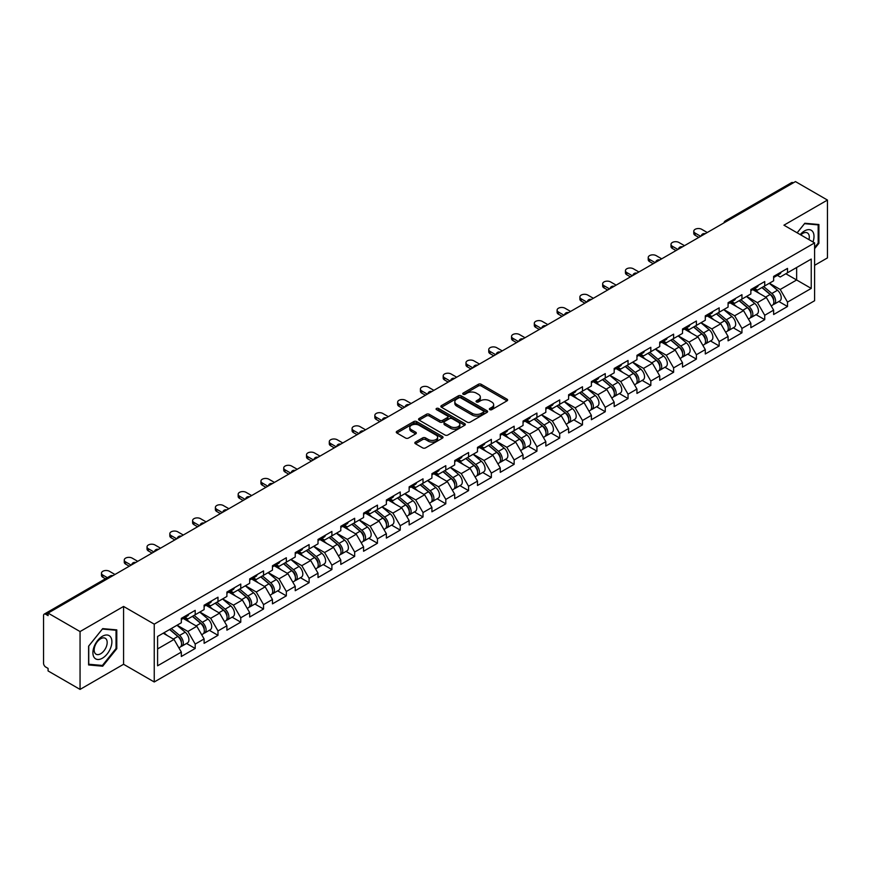 <?xml version="1.0" encoding="UTF-8"?>
<svg xmlns="http://www.w3.org/2000/svg" width="871" height="871" viewBox="0 0 871 871"><rect width="100%" height="100%" fill="white"/><g stroke="black" fill="none" stroke-linecap="round" stroke-linejoin="round"><path stroke-width="1.31" d="M489.796 409.642A1.415 0.817 0 0 0 491.799 409.642L507.031 400.845A2.025 1.165 0 0 0 507.619 400.018A2.025 1.165 0 0 0 507.031 399.19L481.228 384.296A2.025 1.165 0 0 0 478.364 384.296L463.132 393.093A1.415 0.817 0 0 0 462.719 393.67A1.415 0.817 0 0 0 463.132 394.247A1.415 0.817 0 0 0 465.136 394.247L467.106 393.115A6.489 3.745 0 0 1 476.285 393.115L478.429 394.356A6.489 3.745 0 0 1 480.335 397.002A6.489 3.745 0 0 1 478.429 399.647L476.459 400.791A1.415 0.817 0 0 0 476.045 401.368A1.415 0.817 0 0 0 476.459 401.945A1.415 0.817 0 0 0 478.473 401.945L480.444 400.802A6.489 3.745 0 0 1 489.611 400.802L491.767 402.043A6.489 3.745 0 0 1 493.661 404.699A6.489 3.745 0 0 1 491.767 407.345L489.796 408.477A1.415 0.817 0 0 0 489.371 409.065A1.415 0.817 0 0 0 489.796 409.642L489.796 408.477M415.434 442.065A2.025 1.165 0 0 0 414.836 442.893A2.025 1.165 0 0 0 415.434 443.72L422.675 447.89A2.025 1.165 0 0 0 425.538 447.89L442.457 438.135A2.025 1.165 0 0 0 443.045 437.307A2.025 1.165 0 0 0 442.457 436.48L416.654 421.575A2.025 1.165 0 0 0 413.79 421.575L396.871 431.341A2.025 1.165 0 0 0 396.283 432.168A2.025 1.165 0 0 0 396.871 432.996L405.614 438.048A2.025 1.165 0 0 0 408.477 438.048L415.717 433.867A2.025 1.165 0 0 0 416.316 433.039A2.025 1.165 0 0 0 415.717 432.212L411.384 429.708A5.422 3.136 0 0 1 409.795 427.498A5.422 3.136 0 0 1 413.148 424.602A5.422 3.136 0 0 1 419.049 425.277L436.044 435.086A5.422 3.136 0 0 1 437.623 437.307A5.422 3.136 0 0 1 434.281 440.193A5.422 3.136 0 0 1 428.369 439.517L425.538 437.884A2.025 1.165 0 0 0 422.675 437.884L415.434 442.065L415.434 443.72M123.573 606.445L80.056 631.562L48.079 613.097L795.473 181.593L827.45 200.058L783.933 225.186L814.603 242.889L154.243 624.148L123.573 606.445L123.573 664.279L154.243 681.982L154.243 624.148M467.248 422.163A2.025 1.165 0 0 0 470.122 422.163L487.031 412.397A2.025 1.165 0 0 0 487.629 411.569A2.025 1.165 0 0 0 487.031 410.742L461.227 395.837A2.025 1.165 0 0 0 458.364 395.837L441.455 405.603A2.025 1.165 0 0 0 440.857 406.43A2.025 1.165 0 0 0 441.455 407.258L467.248 422.163M437.068 409.947A1.415 0.817 0 0 1 438.516 410.143L464.711 425.277L447.825 435.021A2.025 1.165 0 0 1 444.961 435.021L419.158 420.127L426.398 415.979L426.398 414.291L419.158 418.472A2.025 1.165 0 0 0 418.57 419.299A2.025 1.165 0 0 0 419.158 420.127L419.158 418.472M426.398 415.979A2.025 1.165 0 0 1 429.261 415.979L429.261 414.291A2.025 1.165 0 0 0 426.398 414.291M429.261 414.291L439.735 420.334A2.025 1.165 0 0 0 442.599 420.334L447.4 417.568A2.025 1.165 0 0 0 447.988 416.741A2.025 1.165 0 0 0 447.4 415.913L436.502 409.62A1.415 0.817 0 0 1 436.088 409.043A1.415 0.817 0 0 1 436.97 408.281A1.415 0.817 0 0 1 438.516 408.466L464.744 423.611A2.025 1.165 0 0 1 465.332 424.438A2.025 1.165 0 0 1 464.744 425.266L464.744 423.611M154.243 681.982L814.603 300.735L814.603 242.889M186.536 643.462L195.202 648.47L195.202 644.083L187.907 631.442L177.096 625.204M195.202 648.47L181.331 656.484L181.331 652.096L157.597 665.792L157.597 636.451L181.331 622.754L181.331 618.366L195.202 610.364L195.202 614.741L204.108 609.602L204.108 605.214L217.99 597.212L217.99 601.589L226.896 596.45L226.896 592.062L240.766 584.06L240.766 588.437L249.672 583.298L249.672 578.91L263.543 570.908L263.543 575.285L272.46 570.146L272.46 565.758L286.33 557.756L286.33 562.133L295.236 556.994L295.236 552.606L309.107 544.593L309.107 548.98L318.013 543.842L318.013 539.454L331.895 531.441L331.895 535.828L340.801 530.689L340.801 526.302L354.671 518.289L354.671 522.676L363.577 517.537L363.577 513.15L377.448 505.136L377.448 509.524L386.365 504.385L386.365 499.998L400.235 491.984L400.235 496.372L409.141 491.233L409.141 486.845L423.012 478.832L423.012 483.22L431.918 478.081L431.918 473.693L445.8 465.68L445.8 470.068L454.706 464.929L454.706 460.541L468.576 452.528L468.576 456.916L477.482 451.777L477.482 447.389L491.353 439.376L491.353 443.764L500.27 438.625L500.27 434.237L514.14 426.224L514.14 430.612L523.046 425.462L523.046 421.085L536.917 413.072L536.917 417.459L545.823 412.31L545.823 407.933L559.705 399.92L559.705 404.307L568.611 399.158L568.611 394.781L582.481 386.768L582.481 391.155L591.387 386.005L591.387 381.629L605.258 373.615L605.258 378.003L614.175 372.853L614.175 368.477L628.045 360.463L628.045 364.851L636.951 359.701L636.951 355.324L650.822 347.311L650.822 351.699L659.728 346.549L659.728 342.172L673.61 334.159L673.61 338.547L682.516 333.397L682.516 329.02L696.386 321.007L696.386 325.395L705.292 320.245L705.292 315.857L719.163 307.855L719.163 312.243L728.08 307.093L728.08 302.705L741.95 294.703L741.95 299.08L750.856 293.941L750.856 289.553L764.727 281.551L764.727 285.928L773.633 280.789L773.633 276.401L787.515 268.399L787.515 272.775L811.239 259.079L811.239 288.421L787.515 302.117L780.209 289.477L769.398 283.238M778.848 301.508L787.515 306.505L787.515 302.117M787.515 306.505L773.633 314.518L773.633 310.13L764.727 315.269L757.432 302.629L746.621 296.39M756.061 314.66L764.727 319.657L764.727 315.269M764.727 319.657L750.856 327.67L750.856 323.283L741.95 328.421L734.645 315.781L723.845 309.543M733.284 327.812L741.95 332.809L741.95 328.421M741.95 332.809L728.08 340.822L728.08 336.435L719.163 341.574L711.868 328.933L701.057 322.695M710.507 340.964L719.163 345.961L719.163 341.574M719.163 345.961L705.292 353.974L705.292 349.587L696.386 354.726L689.081 342.085L678.28 335.847M687.72 354.116L696.386 359.113L696.386 354.726M696.386 359.113L682.516 367.127L682.516 362.739L673.61 367.878L666.304 355.237L655.493 348.999M664.943 367.268L673.61 372.265L673.61 367.878M673.61 372.265L659.728 380.279L659.728 375.891L650.822 381.041L643.527 368.389L632.716 362.151M642.156 380.42L650.822 385.418L650.822 381.041M650.822 385.418L636.951 393.431L636.951 389.043L628.045 394.193L620.74 381.542L609.94 375.303M619.379 393.572L628.045 398.57L628.045 394.193M628.045 398.57L614.175 406.583L614.175 402.195L605.258 407.345L597.963 394.694L587.152 388.455M596.602 406.724L605.258 411.722L605.258 407.345M605.258 411.722L591.387 419.735L591.387 415.347L582.481 420.497L575.176 407.846L564.375 401.607M573.815 419.876L582.481 424.874L582.481 420.497M582.481 424.874L568.611 432.887L568.611 428.499L559.705 433.649L552.399 420.998L541.588 414.759M551.038 433.029L559.705 438.026L559.705 433.649M559.705 438.026L545.823 446.039L545.823 441.651L536.917 446.801L529.622 434.15L518.811 427.911M528.251 446.181L536.917 451.178L536.917 446.801M536.917 451.178L523.046 459.191L523.046 454.804L514.14 459.953L506.835 447.302L496.035 441.064M505.474 459.333L514.14 464.33L514.14 459.953M514.14 464.33L500.27 472.343L500.27 467.956L491.353 473.105L484.058 460.454L473.247 454.216M482.697 472.485L491.353 477.482L491.353 473.105M491.353 477.482L477.482 485.495L477.482 481.108L468.576 486.258L461.271 473.606L450.47 467.368M459.91 485.637L468.576 490.634L468.576 486.258M468.576 490.634L454.706 498.648L454.706 494.26L445.8 499.41L438.494 486.758L427.683 480.52M437.133 498.789L445.8 503.797L445.8 499.41M445.8 503.797L431.918 511.8L431.918 507.412L423.012 512.562L415.717 499.91L404.906 493.672M414.346 511.941L423.012 516.949L423.012 512.562M423.012 516.949L409.141 524.952L409.141 520.575L400.235 525.714L392.93 513.063L382.129 506.824M391.569 525.093L400.235 530.101L400.235 525.714M400.235 530.101L386.365 538.104L386.365 533.727L377.448 538.866L370.153 526.215L359.342 519.976M368.792 538.245L377.448 543.254L377.448 538.866M377.448 543.254L363.577 551.256L363.577 546.879L354.671 552.018L347.366 539.367L336.565 533.128M346.005 551.397L354.671 556.406L354.671 552.018M354.671 556.406L340.801 564.408L340.801 560.031L331.895 565.17L324.589 552.519L313.778 546.28M323.228 564.55L331.895 569.558L331.895 565.17M331.895 569.558L318.013 577.56L318.013 573.183L309.107 578.322L301.812 565.671L291.001 559.432M300.441 577.702L309.107 582.71L309.107 578.322M309.107 582.71L295.236 590.712L295.236 586.335L286.33 591.474L279.025 578.834L268.224 572.585M277.664 590.854L286.33 595.862L286.33 591.474M286.33 595.862L272.46 603.864L272.46 599.488L263.543 604.626L256.248 591.986L245.437 585.737M254.887 604.006L263.543 609.014L263.543 604.626M263.543 609.014L249.672 617.016L249.672 612.64L240.766 617.779L233.461 605.138L222.66 598.9M232.1 617.158L240.766 622.166L240.766 617.779M240.766 622.166L226.896 630.179L226.896 625.792L217.99 630.931L210.684 618.29L199.873 612.052M209.323 630.31L217.99 635.318L217.99 630.931M217.99 635.318L204.108 643.331L204.108 638.944L195.202 644.083M185.077 617.332L187.907 618.965L195.202 614.741M187.907 631.442L196.813 626.293L183.182 618.432M204.108 638.944L196.813 626.293M207.864 604.18L210.684 605.813L217.99 601.589M210.684 618.29L219.59 613.14L205.959 605.269M226.896 625.792L219.59 613.14M230.641 591.028L233.461 592.65L240.766 588.437M233.461 605.138L242.378 599.988L228.746 592.117M249.672 612.64L242.378 599.988M253.417 577.876L256.248 579.498L263.543 575.285M256.248 591.986L265.154 586.836L251.523 578.965M272.46 599.488L265.154 586.836M276.205 564.724L279.025 566.346L286.33 562.133M279.025 578.834L287.931 573.684L274.3 565.812M295.236 586.335L287.931 573.684M298.982 551.572L301.812 553.194L309.107 548.98M301.812 565.671L310.718 560.532L297.087 552.66M318.013 573.183L310.718 560.532M321.769 538.42L324.589 540.042L331.895 535.828M324.589 552.519L333.495 547.38L319.864 539.508M340.801 560.031L333.495 547.38M344.546 525.267L347.366 526.89L354.671 522.676M347.366 539.367L356.283 534.228L342.651 526.356M363.577 546.879L356.283 534.228M367.322 512.115L370.153 513.738L377.448 509.524M370.153 526.215L379.059 521.076L365.428 513.204M386.365 533.727L379.059 521.076M390.11 498.963L392.93 500.585L400.235 496.372M392.93 513.063L401.836 507.924L388.205 500.052M409.141 520.575L401.836 507.924M412.887 485.8L415.717 487.433L423.012 483.22M415.717 499.91L424.623 494.772L410.992 486.9M431.918 507.412L424.623 494.772M435.674 472.648L438.494 474.281L445.8 470.068M438.494 486.758L447.4 481.619L433.769 473.748M454.706 494.26L447.4 481.619M458.451 459.496L461.271 461.129L468.576 456.916M461.271 473.606L470.188 468.467L456.556 460.596M477.482 481.108L470.188 468.467M481.228 446.344L484.058 447.977L491.353 443.764M484.058 460.454L492.964 455.315L479.333 447.444M500.27 467.956L492.964 455.315M504.015 433.192L506.835 434.825L514.14 430.612M506.835 447.302L515.741 442.163L502.11 434.291M523.046 454.804L515.741 442.163M526.792 420.04L529.622 421.673L536.917 417.459M529.622 434.15L538.528 429.011L524.897 421.139M545.823 441.651L538.528 429.011M549.579 406.888L552.399 408.521L559.705 404.307M552.399 420.998L561.305 415.859L547.674 407.987M568.611 428.499L561.305 415.859M572.356 393.736L575.176 395.369L582.481 391.155M575.176 407.846L584.093 402.707L570.461 394.835M591.387 415.347L584.093 402.707M595.133 380.583L597.963 382.217L605.258 378.003M597.963 394.694L606.869 389.555L593.238 381.683M614.175 402.195L606.869 389.555M617.92 367.431L620.74 369.064L628.045 364.851M620.74 381.542L629.646 376.403L616.015 368.531M636.951 389.043L629.646 376.403M640.697 354.279L643.527 355.912L650.822 351.699M643.527 368.389L652.433 363.251L638.802 355.379M659.728 375.891L652.433 363.251M663.484 341.127L666.304 342.76L673.61 338.547M666.304 355.237L675.21 350.098L661.579 342.227M682.516 362.739L675.21 350.098M686.261 327.975L689.081 329.608L696.386 325.395M689.081 342.085L697.998 336.935L684.366 329.075M705.292 349.587L697.998 336.935M709.038 314.823L711.868 316.456L719.163 312.243M711.868 328.933L720.774 323.783L707.143 315.923M728.08 336.435L720.774 323.783M731.825 301.671L734.645 303.304L741.95 299.08M734.645 315.781L743.551 310.631L729.92 302.77M750.856 323.283L743.551 310.631M754.602 288.519L757.432 290.152L764.727 285.928M757.432 302.629L766.338 297.479L752.707 289.618M773.633 310.13L766.338 297.479M793.274 182.866L727.122 221.06M726.196 221.593A3.103 1.786 120 0 1 726.98 220.973A3.103 1.786 60 0 0 725.434 220.82L791.587 182.627A3.103 1.786 60 0 1 793.133 182.779M777.389 275.367L780.209 277L787.515 272.775M780.209 289.477L796.638 279.994L796.638 267.506L811.239 259.079M785.827 273.744L811.239 288.421M814.603 265.317L827.45 257.903L827.45 200.058M80.056 631.562L80.056 689.407L48.079 670.942L48.079 668.405L45.738 667.055A3.103 1.786 -120 0 1 43.55 663.267L43.55 615.547A3.103 1.786 -120 0 1 44.192 614.131A3.103 1.786 -120 0 1 45.738 614.284L48.079 615.634L48.079 613.097M80.056 689.407L123.573 664.279M157.597 648.928L174.026 639.445L163.225 633.206M181.331 652.096L174.026 639.445M814.603 248.671L818.903 243.303L818.903 224.522L804.815 223.259L797.139 232.807M116.79 629.885L102.691 628.622L88.602 646.151L88.602 664.943L102.691 666.206L116.79 648.677L116.79 629.885M490.362 409.838L491.767 409.032A6.489 3.745 0 0 0 493.661 406.387L493.661 404.699M480.335 397.002L480.335 398.689A6.489 3.745 0 0 1 478.429 401.335L477.025 402.141M506.998 400.867L481.228 385.984A2.025 1.165 0 0 0 478.364 385.984L463.699 394.443M487.009 412.408L461.227 397.524A2.025 1.165 0 0 0 458.364 397.524L441.477 407.28M483.449 412.146A1.415 0.817 0 0 0 483.862 411.569A1.415 0.817 0 0 0 483.449 410.981L460.803 397.905A1.415 0.817 0 0 0 458.799 397.905L456.72 399.114A6.489 3.745 0 0 0 454.814 401.76A6.489 3.745 0 0 0 456.72 404.405L472.202 413.344A6.489 3.745 0 0 0 481.369 413.344L483.449 412.146L483.449 413.834A1.415 0.817 0 0 0 483.862 413.246L483.862 411.569M454.814 401.76L454.814 403.447A6.489 3.745 0 0 0 456.72 406.093L456.72 404.405M483.449 413.834L481.369 415.032A6.489 3.745 0 0 1 472.202 415.032L456.72 406.093M429.261 415.979L439.735 422.021A2.025 1.165 0 0 0 442.599 422.021L447.4 419.256A2.025 1.165 0 0 0 447.988 418.428L447.988 416.741M450.59 426.605A5.422 3.136 0 0 0 456.502 427.28A5.422 3.136 0 0 0 459.844 424.395A5.422 3.136 0 0 0 458.255 422.174L452.278 418.722A2.025 1.165 0 0 0 449.403 418.722L444.602 421.499A2.025 1.165 0 0 0 444.014 422.326A2.025 1.165 0 0 0 444.602 423.154L450.59 426.605L450.59 428.292A5.422 3.136 0 0 0 456.502 428.968A5.422 3.136 0 0 0 459.844 426.082L459.844 424.395M444.014 422.326L444.014 424.014A2.025 1.165 0 0 0 444.602 424.841L444.602 423.154M450.59 428.292L444.602 424.841M437.623 437.307L437.623 438.984A5.422 3.136 0 0 1 434.281 441.88A5.422 3.136 0 0 1 428.369 441.205L425.538 439.572A2.025 1.165 0 0 0 422.675 439.572L415.456 443.731M409.795 427.498L409.795 429.185A5.422 3.136 0 0 0 411.384 431.395L411.384 429.708M415.696 433.889L411.384 431.395M442.424 438.146L416.654 423.262A2.025 1.165 0 0 0 413.79 423.262L396.904 433.018M818.174 242.889L818.903 243.303M116.05 648.253L116.79 648.677M101.199 665.346L102.691 666.206M771.902 295.802L770.879 295.215M773.208 304.491A6.816 3.93 -120 0 0 774.199 304.186A6.816 3.93 -120 0 0 775.419 299.428A6.816 3.93 -120 0 0 771.869 293.483L763.649 286.548M774.199 304.186L779.817 300.941A6.816 3.93 -120 0 0 781.047 296.184A6.816 3.93 -120 0 0 777.498 290.239L769.278 283.304M762.071 287.463L771.445 295.378A4.126 2.384 60 0 1 773.677 300.462M771.205 305.917L772.446 305.198A6.816 3.93 -120 0 0 773.666 300.441A6.816 3.93 -120 0 0 770.116 294.496L761.896 287.561M759.534 293.56L753.981 288.878M707.263 232.524L701.721 229.313A4.649 2.678 0 0 0 696.648 228.735A4.649 2.678 0 0 0 693.784 231.218A4.649 2.678 0 0 0 695.145 233.112L695.145 235.301A4.649 2.678 180 0 1 693.784 233.406L693.784 231.218M698.792 237.413L695.145 235.301M775.462 275.345A6.816 3.93 60 0 1 774.199 277.207A6.816 3.93 60 0 1 773.633 277.435M781.091 272.1A6.816 3.93 60 0 1 779.817 273.962L774.199 277.207M700.698 236.313L695.145 233.112M812.981 241.964A13.424 7.752 120 0 0 804.521 230.924A13.424 7.752 120 0 0 800.22 234.593M808.974 239.645A9.189 5.302 120 0 0 807.384 232.927A9.189 5.302 120 0 0 802.79 233.374A9.189 5.302 120 0 0 800.776 234.909M797.161 232.829L804.521 223.673L818.174 224.892L818.174 243.096L814.603 247.549M817.27 224.37L818.174 224.892M94.177 657.474A13.424 7.752 120 0 0 107.144 654.001A13.424 7.752 120 0 0 110.617 637.017A13.424 7.752 120 0 0 97.65 640.49A13.424 7.752 120 0 0 94.177 657.474M95.048 653.25A9.189 5.302 120 0 0 96.082 654.208A9.189 5.302 120 0 0 104.629 649.918A9.189 5.302 120 0 0 106.306 639.249A9.189 5.302 120 0 0 105.271 638.291A9.189 5.302 120 0 0 96.714 642.58A9.189 5.302 120 0 0 95.048 653.25M102.397 629.036L116.05 630.256L116.05 648.47L102.397 665.455L88.744 664.235L88.744 646.032L102.397 629.036M115.146 629.744L116.05 630.256M749.114 308.955L748.091 308.367M750.421 317.643A6.816 3.93 -120 0 0 751.412 317.338A6.816 3.93 -120 0 0 752.642 312.58A6.816 3.93 -120 0 0 749.093 306.636L740.873 299.711M751.412 317.338L757.041 314.093A6.816 3.93 -120 0 0 758.26 309.336A6.816 3.93 -120 0 0 754.711 303.391L746.491 296.456M739.294 300.615L748.668 308.53A4.126 2.384 60 0 1 750.9 313.614M748.418 319.069L749.659 318.351A6.816 3.93 -120 0 0 750.889 313.593A6.816 3.93 -120 0 0 747.34 307.648L739.12 300.713M736.746 306.712L731.205 302.03M726.338 322.107L725.314 321.519M727.644 330.795A6.816 3.93 -120 0 0 728.635 330.49A6.816 3.93 -120 0 0 729.854 325.732A6.816 3.93 -120 0 0 726.316 319.788L718.096 312.863M728.635 330.49L734.253 327.246A6.816 3.93 -120 0 0 735.483 322.488A6.816 3.93 -120 0 0 731.934 316.543L723.714 309.608M716.506 313.767L725.881 321.682A4.126 2.384 60 0 1 728.112 326.767M725.641 332.221L726.882 331.503A6.816 3.93 -120 0 0 728.112 326.745A6.816 3.93 -120 0 0 724.563 320.8L716.343 313.865M713.97 319.864L708.428 315.182M703.561 335.259L702.538 334.671M704.868 343.947A6.816 3.93 -120 0 0 705.858 343.642A6.816 3.93 -120 0 0 707.078 338.884A6.816 3.93 -120 0 0 703.528 332.94L695.308 326.015M705.858 343.642L711.476 340.398A6.816 3.93 -120 0 0 712.696 335.64A6.816 3.93 -120 0 0 709.157 329.695L700.937 322.76M693.73 326.93L703.104 334.834A4.126 2.384 60 0 1 705.336 339.919M702.864 345.373L704.106 344.655A6.816 3.93 -120 0 0 705.325 339.897A6.816 3.93 -120 0 0 701.776 333.952L693.556 327.028M691.193 333.016L685.64 328.334M680.774 348.411L679.75 347.823M682.08 357.099A6.816 3.93 -120 0 0 683.071 356.794A6.816 3.93 -120 0 0 684.301 352.036A6.816 3.93 -120 0 0 680.752 346.103L672.532 339.167M683.071 356.794L688.7 353.55A6.816 3.93 -120 0 0 689.919 348.792A6.816 3.93 -120 0 0 686.37 342.847L678.15 335.912M670.942 340.082L680.327 347.986A4.126 2.384 60 0 1 682.548 353.071M680.077 358.525L681.318 357.807A6.816 3.93 -120 0 0 682.548 353.049A6.816 3.93 -120 0 0 678.999 347.104L670.779 340.18M668.405 346.168L662.864 341.486M657.997 361.563L656.974 360.975M659.303 370.251A6.816 3.93 -120 0 0 660.294 369.946A6.816 3.93 -120 0 0 661.514 365.189A6.816 3.93 -120 0 0 657.964 359.255L649.744 352.32M660.294 369.946L665.912 366.702A6.816 3.93 -120 0 0 667.142 361.944A6.816 3.93 -120 0 0 663.593 355.999L655.373 349.075M648.166 353.234L657.54 361.138A4.126 2.384 60 0 1 659.772 366.234M657.3 371.677L658.541 370.959A6.816 3.93 -120 0 0 659.761 366.201A6.816 3.93 -120 0 0 656.211 360.256L647.991 353.332M645.629 359.32L640.076 354.639M684.486 245.676L678.934 242.476A4.649 2.678 0 0 0 673.871 241.888A4.649 2.678 0 0 0 671.008 244.37A4.649 2.678 0 0 0 672.368 246.264L672.368 248.453A4.649 2.678 180 0 1 671.008 246.558L671.008 244.37M676.016 250.565L672.368 248.453M752.686 288.497A6.816 3.93 60 0 1 751.412 290.359A6.816 3.93 60 0 1 750.856 290.587M758.303 285.253A6.816 3.93 60 0 1 757.041 287.114L751.412 290.359M677.91 249.465L672.368 246.264M661.699 258.829L656.157 255.628A4.649 2.678 0 0 0 651.094 255.04A4.649 2.678 0 0 0 648.22 257.522A4.649 2.678 0 0 0 649.581 259.416L649.581 261.605A4.649 2.678 180 0 1 648.22 259.71L648.22 257.522M653.228 263.717L649.581 261.605M729.909 301.649A6.816 3.93 60 0 1 728.635 303.511A6.816 3.93 60 0 1 728.08 303.739M735.527 298.405A6.816 3.93 60 0 1 734.253 300.266L728.635 303.511M655.134 262.617L649.581 259.416M638.922 271.981L633.369 268.78A4.649 2.678 0 0 0 628.307 268.192A4.649 2.678 0 0 0 625.443 270.674A4.649 2.678 0 0 0 626.804 272.569L626.804 274.757A4.649 2.678 180 0 1 625.443 272.863L625.443 270.674M630.452 276.869L626.804 274.757M707.121 314.812A6.816 3.93 60 0 1 705.858 316.663A6.816 3.93 60 0 1 705.292 316.892M712.75 311.557A6.816 3.93 60 0 1 711.476 313.418L705.858 316.663M632.346 275.769L626.804 272.569M616.145 285.133L610.593 281.932A4.649 2.678 0 0 0 605.53 281.344A4.649 2.678 0 0 0 602.656 283.826A4.649 2.678 0 0 0 604.017 285.721L604.017 287.909A4.649 2.678 180 0 1 602.656 286.015L602.656 283.826M607.675 290.021L604.017 287.909M684.345 327.964A6.816 3.93 60 0 1 683.071 329.815A6.816 3.93 60 0 1 682.516 330.044M689.963 324.709A6.816 3.93 60 0 1 688.7 326.571L683.071 329.815M609.569 288.922L604.017 285.721M593.358 298.285L587.816 295.084A4.649 2.678 0 0 0 582.743 294.496A4.649 2.678 0 0 0 579.879 296.978A4.649 2.678 0 0 0 581.24 298.873L581.24 301.061A4.649 2.678 180 0 1 579.879 299.167L579.879 296.978M584.887 303.173L581.24 301.061M661.557 341.116A6.816 3.93 60 0 1 660.294 342.967A6.816 3.93 60 0 1 659.728 343.196M667.186 337.861A6.816 3.93 60 0 1 665.912 339.723L660.294 342.967M586.793 302.074L581.24 298.873M635.209 374.726L634.186 374.127M636.516 383.414A6.816 3.93 -120 0 0 637.507 383.098A6.816 3.93 -120 0 0 638.737 378.341A6.816 3.93 -120 0 0 635.188 372.407L626.968 365.472M637.507 383.098L643.136 379.854A6.816 3.93 -120 0 0 644.355 375.096A6.816 3.93 -120 0 0 640.806 369.152L632.586 362.227M625.389 366.386L634.763 374.29A4.126 2.384 60 0 1 636.995 379.386M634.513 384.83L635.754 384.111A6.816 3.93 -120 0 0 636.984 379.353A6.816 3.93 -120 0 0 633.435 373.419L625.215 366.484M622.841 372.472L617.299 367.791M570.581 311.437L565.029 308.236A4.649 2.678 0 0 0 559.966 307.648A4.649 2.678 0 0 0 557.102 310.13A4.649 2.678 0 0 0 558.463 312.025L558.463 314.224A4.649 2.678 180 0 1 557.102 312.319L557.102 310.13M562.111 316.325L558.463 314.224M638.781 354.268A6.816 3.93 60 0 1 637.507 356.119A6.816 3.93 60 0 1 636.951 356.348M644.398 351.024A6.816 3.93 60 0 1 643.136 352.875L637.507 356.119M564.005 315.226L558.463 312.025M612.433 387.878L611.409 387.279M613.739 396.566A6.816 3.93 -120 0 0 614.73 396.251A6.816 3.93 -120 0 0 615.949 391.493A6.816 3.93 -120 0 0 612.411 385.559L604.191 378.624M614.73 396.251L620.348 393.006A6.816 3.93 -120 0 0 621.578 388.248A6.816 3.93 -120 0 0 618.029 382.304L609.809 375.379M602.601 379.538L611.975 387.443A4.126 2.384 60 0 1 614.207 392.538M611.736 397.982L612.977 397.263A6.816 3.93 -120 0 0 614.207 392.505A6.816 3.93 -120 0 0 610.658 386.572L602.438 379.636M600.065 385.624L594.523 380.943M547.794 324.589L542.252 321.388A4.649 2.678 0 0 0 537.189 320.8A4.649 2.678 0 0 0 534.315 323.283A4.649 2.678 0 0 0 535.676 325.177L535.676 327.376A4.649 2.678 180 0 1 534.315 325.471L534.315 323.283M539.323 329.478L535.676 327.376M616.004 367.42A6.816 3.93 60 0 1 614.73 369.271A6.816 3.93 60 0 1 614.175 369.5M621.622 364.176A6.816 3.93 60 0 1 620.348 366.027L614.73 369.271M541.229 328.378L535.676 325.177M589.656 401.03L588.633 400.431M590.963 409.718A6.816 3.93 -120 0 0 591.953 409.403A6.816 3.93 -120 0 0 593.173 404.645A6.816 3.93 -120 0 0 589.623 398.711L581.403 391.776M591.953 409.403L597.571 406.158A6.816 3.93 -120 0 0 598.791 401.4A6.816 3.93 -120 0 0 595.252 395.467L587.032 388.531M579.825 392.69L589.199 400.595A4.126 2.384 60 0 1 591.431 405.69M588.959 411.134L590.2 410.415A6.816 3.93 -120 0 0 591.42 405.657A6.816 3.93 -120 0 0 587.871 399.724L579.651 392.788M577.288 398.776L571.735 394.095M525.017 337.741L519.464 334.54A4.649 2.678 0 0 0 514.402 333.952A4.649 2.678 0 0 0 511.538 336.435A4.649 2.678 0 0 0 512.899 338.329L512.899 340.528A4.649 2.678 180 0 1 511.538 338.623L511.538 336.435M516.547 342.63L512.899 340.528M593.216 380.573A6.816 3.93 60 0 1 591.953 382.423A6.816 3.93 60 0 1 591.387 382.663M598.845 377.328A6.816 3.93 60 0 1 597.571 379.179L591.953 382.423M518.441 341.53L512.899 338.329M566.869 414.182L565.845 413.583M568.175 422.87A6.816 3.93 -120 0 0 569.166 422.555A6.816 3.93 -120 0 0 570.396 417.797A6.816 3.93 -120 0 0 566.847 411.863L558.627 404.928M569.166 422.555L574.795 419.31A6.816 3.93 -120 0 0 576.014 414.552A6.816 3.93 -120 0 0 572.465 408.619L564.245 401.683M557.037 405.842L566.422 413.747A4.126 2.384 60 0 1 568.643 418.842M566.172 424.286L567.413 423.567A6.816 3.93 -120 0 0 568.643 418.809A6.816 3.93 -120 0 0 565.094 412.876L556.874 405.94M554.5 411.929L548.959 407.247M502.24 350.893L496.688 347.692A4.649 2.678 0 0 0 491.625 347.104A4.649 2.678 0 0 0 488.751 349.587A4.649 2.678 0 0 0 490.112 351.481L490.112 353.68A4.649 2.678 180 0 1 488.751 351.775L488.751 349.587M493.77 355.782L490.112 353.68M570.44 393.725A6.816 3.93 60 0 1 569.166 395.576A6.816 3.93 60 0 1 568.611 395.815M576.058 390.48A6.816 3.93 60 0 1 574.795 392.331L569.166 395.576M495.664 354.693L490.112 351.481M544.092 427.334L543.069 426.736M545.398 436.023A6.816 3.93 -120 0 0 546.389 435.707A6.816 3.93 -120 0 0 547.609 430.949A6.816 3.93 -120 0 0 544.059 425.015L535.839 418.08M546.389 435.707L552.007 432.462A6.816 3.93 -120 0 0 553.237 427.705A6.816 3.93 -120 0 0 549.688 421.771L541.468 414.836M534.261 418.995L543.635 426.899A4.126 2.384 60 0 1 545.867 431.994M543.395 437.438L544.636 436.719A6.816 3.93 -120 0 0 545.856 431.962A6.816 3.93 -120 0 0 542.306 426.028L534.086 419.093M531.724 425.081L526.171 420.399M479.453 364.045L473.911 360.844A4.649 2.678 0 0 0 468.838 360.256A4.649 2.678 0 0 0 465.974 362.739A4.649 2.678 0 0 0 467.335 364.633L467.335 366.833A4.649 2.678 180 0 1 465.974 364.927L465.974 362.739M470.982 368.934L467.335 366.833M547.652 406.877A6.816 3.93 60 0 1 546.389 408.728A6.816 3.93 60 0 1 545.823 408.967M553.281 403.632A6.816 3.93 60 0 1 552.007 405.483L546.389 408.728M472.888 367.845L467.335 364.633M521.304 440.486L520.281 439.888M522.611 449.175A6.816 3.93 -120 0 0 523.602 448.859A6.816 3.93 -120 0 0 524.832 444.101A6.816 3.93 -120 0 0 521.283 438.167L513.063 431.232M523.602 448.859L529.23 445.614A6.816 3.93 -120 0 0 530.45 440.857A6.816 3.93 -120 0 0 526.901 434.923L518.681 427.988M511.484 432.147L520.858 440.051A4.126 2.384 60 0 1 523.09 445.146M520.608 450.59L521.849 449.872A6.816 3.93 -120 0 0 523.079 445.114A6.816 3.93 -120 0 0 519.53 439.18L511.31 432.245M508.936 438.233L503.394 433.551M456.676 377.197L451.124 373.997A4.649 2.678 0 0 0 446.061 373.409A4.649 2.678 0 0 0 443.197 375.891A4.649 2.678 0 0 0 444.558 377.785L444.558 379.985A4.649 2.678 180 0 1 443.197 378.079L443.197 375.891M448.206 382.086L444.558 379.985M524.875 420.029A6.816 3.93 60 0 1 523.602 421.88A6.816 3.93 60 0 1 523.046 422.119M530.493 416.784A6.816 3.93 60 0 1 529.23 418.635L523.602 421.88M450.1 380.997L444.558 377.785M498.528 453.639L497.504 453.051M499.834 462.327A6.816 3.93 -120 0 0 500.825 462.011A6.816 3.93 -120 0 0 502.044 457.253A6.816 3.93 -120 0 0 498.506 451.32L490.286 444.384M500.825 462.011L506.443 458.767A6.816 3.93 -120 0 0 507.673 454.009A6.816 3.93 -120 0 0 504.124 448.075L495.904 441.14M488.696 445.299L498.07 453.203A4.126 2.384 60 0 1 500.302 458.298M497.831 463.742L499.072 463.024A6.816 3.93 -120 0 0 500.302 458.266A6.816 3.93 -120 0 0 496.753 452.332L488.533 445.397M486.16 451.385L480.618 446.703M433.889 390.35L428.347 387.149A4.649 2.678 0 0 0 423.284 386.561A4.649 2.678 0 0 0 420.41 389.043A4.649 2.678 0 0 0 421.771 390.937L421.771 393.137A4.649 2.678 180 0 1 420.41 391.231L420.41 389.043M425.418 395.238L421.771 393.137M502.099 433.181A6.816 3.93 60 0 1 500.825 435.032A6.816 3.93 60 0 1 500.27 435.271M507.717 429.936A6.816 3.93 60 0 1 506.443 431.787L500.825 435.032M427.323 394.149L421.771 390.937M475.751 466.791L474.728 466.203M477.058 475.479A6.816 3.93 -120 0 0 478.048 475.174A6.816 3.93 -120 0 0 479.268 470.405A6.816 3.93 -120 0 0 475.718 464.472L467.498 457.536M478.048 475.174L483.666 471.919A6.816 3.93 -120 0 0 484.886 467.161A6.816 3.93 -120 0 0 481.347 461.227L473.127 454.292M465.92 458.451L475.294 466.355A4.126 2.384 60 0 1 477.526 471.451M475.054 476.894L476.295 476.176A6.816 3.93 -120 0 0 477.515 471.418A6.816 3.93 -120 0 0 473.966 465.484L465.745 458.549M463.383 464.537L457.83 459.855M411.112 403.502L405.559 400.301A4.649 2.678 0 0 0 400.497 399.724A4.649 2.678 0 0 0 397.633 402.195A4.649 2.678 0 0 0 398.994 404.09L398.994 406.289A4.649 2.678 180 0 1 397.633 404.394L397.633 402.195M402.642 408.39L398.994 406.289M479.311 446.333A6.816 3.93 60 0 1 478.048 448.184A6.816 3.93 60 0 1 477.482 448.423M484.94 443.089A6.816 3.93 60 0 1 483.666 444.939L478.048 448.184M404.536 407.301L398.994 404.09M452.964 479.943L451.94 479.355M454.27 488.631A6.816 3.93 -120 0 0 455.261 488.326A6.816 3.93 -120 0 0 456.491 483.557A6.816 3.93 -120 0 0 452.942 477.624L444.722 470.688M455.261 488.326L460.89 485.071A6.816 3.93 -120 0 0 462.109 480.313A6.816 3.93 -120 0 0 458.56 474.379L450.34 467.444M443.132 471.603L452.517 479.507A4.126 2.384 60 0 1 454.738 484.603M452.267 490.046L453.508 489.328A6.816 3.93 -120 0 0 454.738 484.57A6.816 3.93 -120 0 0 451.189 478.636L442.969 471.701M440.595 477.689L435.054 473.007M388.335 416.654L382.783 413.453A4.649 2.678 0 0 0 377.72 412.876A4.649 2.678 0 0 0 374.846 415.347A4.649 2.678 0 0 0 376.207 417.242L376.207 419.441A4.649 2.678 180 0 1 374.846 417.547L374.846 415.347M379.865 421.542L376.207 419.441M456.535 459.485A6.816 3.93 60 0 1 455.261 461.336A6.816 3.93 60 0 1 454.706 461.576M462.153 456.241A6.816 3.93 60 0 1 460.89 458.092L455.261 461.336M381.759 420.453L376.207 417.242M430.187 493.095L429.163 492.507M431.493 501.783A6.816 3.93 -120 0 0 432.484 501.478A6.816 3.93 -120 0 0 433.704 496.71A6.816 3.93 -120 0 0 430.154 490.776L421.934 483.841M432.484 501.478L438.102 498.223A6.816 3.93 -120 0 0 439.332 493.465A6.816 3.93 -120 0 0 435.783 487.531L427.563 480.596M420.355 484.755L429.73 492.659A4.126 2.384 60 0 1 431.962 497.755M429.49 503.198L430.731 502.491A6.816 3.93 -120 0 0 431.951 497.722A6.816 3.93 -120 0 0 428.401 491.788L420.181 484.853M417.819 490.841L412.266 486.16M365.548 429.806L360.006 426.605A4.649 2.678 0 0 0 354.933 426.028A4.649 2.678 0 0 0 352.069 428.499A4.649 2.678 0 0 0 353.43 430.394L353.43 432.593A4.649 2.678 180 0 1 352.069 430.699L352.069 428.499M357.077 434.694L353.43 432.593M433.747 472.637A6.816 3.93 60 0 1 432.484 474.499A6.816 3.93 60 0 1 431.918 474.728M439.376 469.393A6.816 3.93 60 0 1 438.102 471.244L432.484 474.499M358.983 433.606L353.43 430.394M407.399 506.247L406.387 505.659M408.706 514.935A6.816 3.93 -120 0 0 409.697 514.63A6.816 3.93 -120 0 0 410.927 509.862A6.816 3.93 -120 0 0 407.378 503.928L399.158 496.993M409.697 514.63L415.325 511.375A6.816 3.93 -120 0 0 416.545 506.617A6.816 3.93 -120 0 0 412.996 500.683L404.775 493.748M397.579 497.907L406.953 505.822A4.126 2.384 60 0 1 409.185 510.907M406.703 516.351L407.944 515.643A6.816 3.93 -120 0 0 409.174 510.874A6.816 3.93 -120 0 0 405.625 504.94L397.405 498.005M395.031 503.993L389.489 499.312M342.771 442.958L337.219 439.757A4.649 2.678 0 0 0 332.156 439.18A4.649 2.678 0 0 0 329.292 441.651A4.649 2.678 0 0 0 330.653 443.557L330.653 445.745A4.649 2.678 180 0 1 329.292 443.851L329.292 441.651M334.301 447.846L330.653 445.745M410.97 485.789A6.816 3.93 60 0 1 409.697 487.651A6.816 3.93 60 0 1 409.141 487.88M416.588 482.545A6.816 3.93 60 0 1 415.325 484.396L409.697 487.651M336.195 446.758L330.653 443.557M384.623 519.399L383.599 518.811M385.929 528.087A6.816 3.93 -120 0 0 386.92 527.782A6.816 3.93 -120 0 0 388.15 523.014A6.816 3.93 -120 0 0 384.601 517.08L376.381 510.145M386.92 527.782L392.538 524.538A6.816 3.93 -120 0 0 393.768 519.769A6.816 3.93 -120 0 0 390.219 513.836L381.999 506.9M374.791 511.059L384.165 518.974A4.126 2.384 60 0 1 386.397 524.059M383.926 529.503L385.167 528.795A6.816 3.93 -120 0 0 386.397 524.026A6.816 3.93 -120 0 0 382.848 518.093L374.628 511.157M372.255 517.145L366.713 512.464M319.984 456.11L314.442 452.909A4.649 2.678 0 0 0 309.379 452.332A4.649 2.678 0 0 0 306.505 454.804A4.649 2.678 0 0 0 307.866 456.709L307.866 458.897A4.649 2.678 180 0 1 306.505 457.003L306.505 454.804M311.513 460.999L307.866 458.897M388.194 498.941A6.816 3.93 60 0 1 386.92 500.803A6.816 3.93 60 0 1 386.365 501.032M393.812 495.697A6.816 3.93 60 0 1 392.538 497.548L386.92 500.803M313.418 459.91L307.866 456.709M361.846 532.551L360.823 531.963M363.153 541.239A6.816 3.93 -120 0 0 364.143 540.935A6.816 3.93 -120 0 0 365.363 536.166A6.816 3.93 -120 0 0 361.813 530.232L353.593 523.297M364.143 540.935L369.761 537.69A6.816 3.93 -120 0 0 370.981 532.921A6.816 3.93 -120 0 0 367.442 526.988L359.222 520.052M352.015 524.211L361.389 532.127A4.126 2.384 60 0 1 363.621 537.211M361.149 542.655L362.39 541.947A6.816 3.93 -120 0 0 363.61 537.178A6.816 3.93 -120 0 0 360.061 531.245L351.84 524.309M349.478 530.297L343.925 525.616M297.207 469.262L291.654 466.061A4.649 2.678 0 0 0 286.592 465.484A4.649 2.678 0 0 0 283.728 467.956A4.649 2.678 0 0 0 285.089 469.861L285.089 472.049A4.649 2.678 180 0 1 283.728 470.155L283.728 467.956M288.737 474.162L285.089 472.049M365.406 512.094A6.816 3.93 60 0 1 364.143 513.955A6.816 3.93 60 0 1 363.577 514.184M371.035 508.849A6.816 3.93 60 0 1 369.761 510.711L364.143 513.955M290.631 473.062L285.089 469.861M339.059 545.703L338.035 545.115M340.365 554.392A6.816 3.93 -120 0 0 341.356 554.087A6.816 3.93 -120 0 0 342.586 549.318A6.816 3.93 -120 0 0 339.037 543.384L330.817 536.449M341.356 554.087L346.985 550.842A6.816 3.93 -120 0 0 348.204 546.073A6.816 3.93 -120 0 0 344.655 540.14L336.435 533.204M329.227 537.363L338.612 545.279A4.126 2.384 60 0 1 340.833 550.363M338.362 555.807L339.603 555.099A6.816 3.93 -120 0 0 340.833 550.33A6.816 3.93 -120 0 0 337.284 544.397L329.064 537.461M326.69 543.45L321.149 538.768M274.43 482.414L268.878 479.213A4.649 2.678 0 0 0 263.815 478.636A4.649 2.678 0 0 0 260.941 481.108A4.649 2.678 0 0 0 262.302 483.013L262.302 485.201A4.649 2.678 180 0 1 260.941 483.307L260.941 481.108M265.96 487.314L262.302 485.201M342.63 525.246A6.816 3.93 60 0 1 341.356 527.107A6.816 3.93 60 0 1 340.801 527.336M348.248 522.001A6.816 3.93 60 0 1 346.985 523.863L341.356 527.107M267.854 486.214L262.302 483.013M316.282 558.855L315.258 558.267M317.588 567.544A6.816 3.93 -120 0 0 318.579 567.239A6.816 3.93 -120 0 0 319.799 562.47A6.816 3.93 -120 0 0 316.249 556.536L308.029 549.601M318.579 567.239L324.197 563.994A6.816 3.93 -120 0 0 325.427 559.226A6.816 3.93 -120 0 0 321.878 553.292L313.658 546.357M306.45 550.516L315.825 558.431A4.126 2.384 60 0 1 318.057 563.515M315.585 568.97L316.826 568.251A6.816 3.93 -120 0 0 318.046 563.483A6.816 3.93 -120 0 0 314.496 557.549L306.276 550.614M303.914 556.602L298.361 551.931M251.643 495.566L246.101 492.365A4.649 2.678 0 0 0 241.027 491.788A4.649 2.678 0 0 0 238.164 494.26A4.649 2.678 0 0 0 239.525 496.165L239.525 498.354A4.649 2.678 180 0 1 238.164 496.459L238.164 494.26M243.172 500.466L239.525 498.354M319.842 538.398A6.816 3.93 60 0 1 318.579 540.26A6.816 3.93 60 0 1 318.013 540.488M325.471 535.153A6.816 3.93 60 0 1 324.197 537.015L318.579 540.26M245.078 499.366L239.525 496.165M293.494 572.007L292.482 571.42M294.801 580.696A6.816 3.93 -120 0 0 295.792 580.391A6.816 3.93 -120 0 0 297.022 575.622A6.816 3.93 -120 0 0 293.473 569.688L285.253 562.753M295.792 580.391L301.42 577.146A6.816 3.93 -120 0 0 302.64 572.378A6.816 3.93 -120 0 0 299.091 566.444L290.87 559.509M283.674 563.668L293.048 571.583A4.126 2.384 60 0 1 295.28 576.667M292.798 582.122L294.039 581.403A6.816 3.93 -120 0 0 295.269 576.635A6.816 3.93 -120 0 0 291.72 570.701L283.5 563.766M281.126 569.754L275.584 565.083M228.866 508.718L223.314 505.518A4.649 2.678 0 0 0 218.251 504.94A4.649 2.678 0 0 0 215.387 507.412A4.649 2.678 0 0 0 216.748 509.317L216.748 511.506A4.649 2.678 180 0 1 215.387 509.611L215.387 507.412M220.396 513.618L216.748 511.506M297.065 551.55A6.816 3.93 60 0 1 295.792 553.412A6.816 3.93 60 0 1 295.236 553.64M302.683 548.305A6.816 3.93 60 0 1 301.42 550.167L295.792 553.412M222.29 512.518L216.748 509.317M270.718 585.16L269.694 584.572M272.024 593.848A6.816 3.93 -120 0 0 273.015 593.543A6.816 3.93 -120 0 0 274.245 588.774A6.816 3.93 -120 0 0 270.696 582.841L262.476 575.905M273.015 593.543L278.633 590.298A6.816 3.93 -120 0 0 279.863 585.53A6.816 3.93 -120 0 0 276.314 579.596L268.094 572.661M260.886 576.82L270.26 584.735A4.126 2.384 60 0 1 272.492 589.819M270.021 595.274L271.262 594.555A6.816 3.93 -120 0 0 272.492 589.787A6.816 3.93 -120 0 0 268.943 583.853L260.723 576.918M258.349 582.906L252.808 578.235M206.079 521.881L200.537 518.67A4.649 2.678 0 0 0 195.474 518.093A4.649 2.678 0 0 0 192.6 520.564A4.649 2.678 0 0 0 193.961 522.469L193.961 524.658A4.649 2.678 180 0 1 192.6 522.763L192.6 520.564M197.619 526.77L193.961 524.658M274.289 564.702A6.816 3.93 60 0 1 273.015 566.564A6.816 3.93 60 0 1 272.46 566.792M279.907 561.457A6.816 3.93 60 0 1 278.633 563.319L273.015 566.564M199.513 525.67L193.961 522.469M247.941 598.312L246.918 597.724M249.248 607A6.816 3.93 -120 0 0 250.238 606.695A6.816 3.93 -120 0 0 251.458 601.926A6.816 3.93 -120 0 0 247.908 595.993L239.688 589.057M250.238 606.695L255.856 603.451A6.816 3.93 -120 0 0 257.076 598.682A6.816 3.93 -120 0 0 253.537 592.748L245.317 585.813M238.11 589.972L247.484 597.887A4.126 2.384 60 0 1 249.716 602.972M247.244 608.426L248.485 607.708A6.816 3.93 -120 0 0 249.705 602.939A6.816 3.93 -120 0 0 246.155 597.005L237.935 590.07M235.573 596.058L230.02 591.387M183.302 535.034L177.749 531.822A4.649 2.678 0 0 0 172.687 531.245A4.649 2.678 0 0 0 169.823 533.727A4.649 2.678 0 0 0 171.184 535.621L171.184 537.81A4.649 2.678 180 0 1 169.823 535.915L169.823 533.727M174.831 539.922L171.184 537.81M251.501 577.854A6.816 3.93 60 0 1 250.238 579.716A6.816 3.93 60 0 1 249.672 579.944M257.13 574.61A6.816 3.93 60 0 1 255.856 576.471L250.238 579.716M176.726 538.822L171.184 535.621M225.154 611.464L224.13 610.876M226.46 620.152A6.816 3.93 -120 0 0 227.451 619.847A6.816 3.93 -120 0 0 228.681 615.089A6.816 3.93 -120 0 0 225.132 609.145L216.912 602.209M227.451 619.847L233.08 616.603A6.816 3.93 -120 0 0 234.299 611.834A6.816 3.93 -120 0 0 230.75 605.9L222.53 598.965M215.322 603.124L224.707 611.039A4.126 2.384 60 0 1 226.928 616.124M224.457 621.578L225.698 620.86A6.816 3.93 -120 0 0 226.928 616.091A6.816 3.93 -120 0 0 223.379 610.157L215.159 603.222M212.785 609.21L207.244 604.539M160.525 548.186L154.973 544.974A4.649 2.678 0 0 0 149.91 544.397A4.649 2.678 0 0 0 147.036 546.879A4.649 2.678 0 0 0 148.397 548.774L148.397 550.962A4.649 2.678 180 0 1 147.036 549.068L147.036 546.879M152.055 553.074L148.397 550.962M228.725 591.006A6.816 3.93 60 0 1 227.451 592.868A6.816 3.93 60 0 1 226.896 593.097M234.343 587.762A6.816 3.93 60 0 1 233.08 589.623L227.451 592.868M153.949 551.974L148.397 548.774M202.377 624.616L201.353 624.028M203.683 633.304A6.816 3.93 -120 0 0 204.674 632.999A6.816 3.93 -120 0 0 205.894 628.241A6.816 3.93 -120 0 0 202.344 622.297L194.124 615.362M204.674 632.999L210.292 629.755A6.816 3.93 -120 0 0 211.522 624.986A6.816 3.93 -120 0 0 207.973 619.052L199.753 612.117M192.545 616.276L201.92 624.191A4.126 2.384 60 0 1 204.152 629.276M201.68 634.73L202.921 634.012A6.816 3.93 -120 0 0 204.141 629.243A6.816 3.93 -120 0 0 200.591 623.309L192.371 616.374M190.009 622.362L184.456 617.691M137.738 561.338L132.196 558.126A4.649 2.678 0 0 0 127.122 557.549A4.649 2.678 0 0 0 124.259 560.031A4.649 2.678 0 0 0 125.62 561.926L125.62 564.114A4.649 2.678 180 0 1 124.259 562.22L124.259 560.031M129.267 566.226L125.62 564.114M205.937 604.158A6.816 3.93 60 0 1 204.674 606.02A6.816 3.93 60 0 1 204.108 606.249M211.566 600.914A6.816 3.93 60 0 1 210.292 602.776L204.674 606.02M131.173 565.127L125.62 561.926M179.589 637.768L178.577 637.18M180.896 646.456A6.816 3.93 -120 0 0 181.887 646.151A6.816 3.93 -120 0 0 183.117 641.394A6.816 3.93 -120 0 0 179.568 635.449L171.347 628.514M181.887 646.151L187.515 642.907A6.816 3.93 -120 0 0 188.735 638.138A6.816 3.93 -120 0 0 185.185 632.204L176.965 625.269M169.769 629.428L179.143 637.343A4.126 2.384 60 0 1 181.375 642.428M178.893 647.882L180.134 647.164A6.816 3.93 -120 0 0 181.364 642.406A6.816 3.93 -120 0 0 177.815 636.461L169.595 629.526M167.221 635.525L163.977 632.771M114.961 574.49L109.408 571.278A4.649 2.678 0 0 0 104.346 570.701A4.649 2.678 0 0 0 101.482 573.183A4.649 2.678 0 0 0 102.843 575.078L102.843 577.266A4.649 2.678 180 0 1 101.482 575.372L101.482 573.183M105.435 578.769L102.843 577.266M183.16 617.31A6.816 3.93 60 0 1 181.887 619.172A6.816 3.93 60 0 1 181.331 619.401M188.778 614.066A6.816 3.93 60 0 1 187.515 615.928L181.887 619.172M107.34 577.669L102.843 575.078M112.043 576.177L45.738 614.284M112.675 575.807A3.103 1.786 -60 0 0 111.891 576.09A3.103 1.786 -120 0 0 110.345 575.938L44.192 614.131M703.409 234.745A3.103 1.786 120 0 1 704.203 234.125A3.103 1.786 -60 0 1 704.987 233.842M680.632 247.897A3.103 1.786 120 0 1 681.416 247.277A3.103 1.786 -60 0 1 682.2 246.994M657.855 261.05A3.103 1.786 120 0 1 658.639 260.429A3.103 1.786 -60 0 1 659.423 260.146M635.068 274.202A3.103 1.786 120 0 1 635.852 273.581A3.103 1.786 -60 0 1 636.647 273.298M612.291 287.354A3.103 1.786 120 0 1 613.075 286.733A3.103 1.786 -60 0 1 613.859 286.45M589.504 300.506A3.103 1.786 120 0 1 590.298 299.885A3.103 1.786 -60 0 1 591.082 299.602M566.727 313.658A3.103 1.786 120 0 1 567.511 313.037A3.103 1.786 -60 0 1 568.295 312.754M543.95 326.81A3.103 1.786 120 0 1 544.734 326.19A3.103 1.786 -60 0 1 545.518 325.906M521.163 339.962A3.103 1.786 120 0 1 521.947 339.342A3.103 1.786 -60 0 1 522.742 339.059M498.386 353.114A3.103 1.786 120 0 1 499.17 352.494A3.103 1.786 -60 0 1 499.954 352.211M475.599 366.266A3.103 1.786 120 0 1 476.393 365.646A3.103 1.786 -60 0 1 477.177 365.363M452.822 379.418A3.103 1.786 120 0 1 453.606 378.798A3.103 1.786 -60 0 1 454.39 378.515M430.045 392.571A3.103 1.786 120 0 1 430.829 391.95A3.103 1.786 -60 0 1 431.613 391.667M407.258 405.723A3.103 1.786 120 0 1 408.042 405.102A3.103 1.786 -60 0 1 408.837 404.819M384.481 418.886A3.103 1.786 120 0 1 385.265 418.254A3.103 1.786 -60 0 1 386.049 417.971M361.694 432.038A3.103 1.786 120 0 1 362.488 431.406A3.103 1.786 -60 0 1 363.272 431.123M338.917 445.19A3.103 1.786 120 0 1 339.701 444.558A3.103 1.786 -60 0 1 340.485 444.275M316.14 458.342A3.103 1.786 120 0 1 316.924 457.711A3.103 1.786 -60 0 1 317.708 457.427M293.353 471.494A3.103 1.786 120 0 1 294.137 470.863A3.103 1.786 -60 0 1 294.931 470.58M270.576 484.646A3.103 1.786 120 0 1 271.36 484.026A3.103 1.786 -60 0 1 272.144 483.732M247.789 497.798A3.103 1.786 120 0 1 248.583 497.178A3.103 1.786 -60 0 1 249.367 496.884M225.012 510.95A3.103 1.786 120 0 1 225.796 510.33A3.103 1.786 -60 0 1 226.58 510.036M202.235 524.102A3.103 1.786 120 0 1 203.019 523.482A3.103 1.786 -60 0 1 203.803 523.188M179.448 537.255A3.103 1.786 120 0 1 180.232 536.634A3.103 1.786 -60 0 1 181.026 536.34M156.671 550.407A3.103 1.786 120 0 1 157.455 549.786A3.103 1.786 -60 0 1 158.239 549.492M133.884 563.559A3.103 1.786 120 0 1 134.678 562.938A3.103 1.786 -60 0 1 135.462 562.655M491.767 409.032L491.767 407.345M476.459 401.945L476.459 400.791M478.429 401.335L478.429 399.647M463.132 394.247L463.132 393.093M478.364 385.984L478.364 384.296M481.228 385.984L481.228 384.296M507.031 400.845L507.031 399.19M441.455 407.258L441.455 405.603M458.364 397.524L458.364 395.837M461.227 397.524L461.227 395.837M487.031 412.397L487.031 410.742M472.202 415.032L472.202 413.344M481.369 415.032L481.369 413.344M439.735 422.021L439.735 420.334M442.599 422.021L442.599 420.334M447.4 419.256L447.4 417.568M438.516 410.143L438.516 408.466M422.675 439.572L422.675 437.884M425.538 439.572L425.538 437.884M428.369 441.205L428.369 439.517M415.717 433.867L415.717 432.212M396.871 432.996L396.871 431.341M413.79 423.262L413.79 421.575M416.654 423.262L416.654 421.575M442.457 438.135L442.457 436.48M771.869 293.483L777.498 290.239M765.642 297.087L770.116 294.496M749.093 306.636L754.711 303.391M742.865 310.239L747.34 307.648M726.316 319.788L731.934 316.543M720.077 323.391L724.563 320.8M703.528 332.94L709.157 329.695M697.301 336.544L701.776 333.952M680.752 346.103L686.37 342.847M674.524 349.696L678.999 347.104M657.964 359.255L663.593 355.999M651.737 362.848L656.211 360.256M635.188 372.407L640.806 369.152M628.96 376L633.435 373.419M612.411 385.559L618.029 382.304M606.172 389.152L610.658 386.572M589.623 398.711L595.252 395.467M583.396 402.304L587.871 399.724M566.847 411.863L572.465 408.619M560.619 415.456L565.094 412.876M544.059 425.015L549.688 421.771M537.832 428.608L542.306 426.028M521.283 438.167L526.901 434.923M515.055 441.76L519.53 439.18M498.506 451.32L504.124 448.075M492.267 454.912L496.753 452.332M475.718 464.472L481.347 461.227M469.491 468.065L473.966 465.484M452.942 477.624L458.56 474.379M446.714 481.217L451.189 478.636M430.154 490.776L435.783 487.531M423.927 494.369L428.401 491.788M407.378 503.928L412.996 500.683M401.15 507.521L405.625 504.94M384.601 517.08L390.219 513.836M378.362 520.673L382.848 518.093M361.813 530.232L367.442 526.988M355.586 533.825L360.061 531.245M339.037 543.384L344.655 540.14M332.809 546.977L337.284 544.397M316.249 556.536L321.878 553.292M310.022 560.129L314.496 557.549M293.473 569.688L299.091 566.444M287.245 573.281L291.72 570.701M270.696 582.841L276.314 579.596M264.457 586.433L268.943 583.853M247.908 595.993L253.537 592.748M241.681 599.596L246.155 597.005M225.132 609.145L230.75 605.9M218.904 612.749L223.379 610.157M202.344 622.297L207.973 619.052M196.117 625.901L200.591 623.309M179.568 635.449L185.185 632.204M173.34 639.053L177.815 636.461M725.434 220.82A3.103 3.103 0 0 0 723.943 222.889M705.194 233.722A3.103 3.103 0 0 0 701.166 236.041M682.407 246.874A3.103 3.103 0 0 0 678.378 249.193M659.63 260.026A3.103 3.103 0 0 0 655.602 262.345M636.853 273.178A3.103 3.103 0 0 0 632.814 275.508M614.066 286.33A3.103 3.103 0 0 0 610.038 288.66M591.289 299.482A3.103 3.103 0 0 0 587.261 301.812M568.502 312.635A3.103 3.103 0 0 0 564.473 314.964M545.725 325.787A3.103 3.103 0 0 0 541.697 328.117M522.948 338.939A3.103 3.103 0 0 0 518.909 341.269M500.161 352.091A3.103 3.103 0 0 0 496.132 354.421M477.384 365.243A3.103 3.103 0 0 0 473.356 367.573M454.597 378.395A3.103 3.103 0 0 0 450.568 380.725M431.82 391.547A3.103 3.103 0 0 0 427.792 393.877M409.043 404.699A3.103 3.103 0 0 0 405.004 407.029M386.256 417.851A3.103 3.103 0 0 0 382.227 420.181M363.479 431.003A3.103 3.103 0 0 0 359.451 433.333M340.692 444.156A3.103 3.103 0 0 0 336.663 446.485M317.915 457.308A3.103 3.103 0 0 0 313.887 459.638M295.138 470.46A3.103 3.103 0 0 0 291.099 472.79M272.351 483.612A3.103 3.103 0 0 0 268.322 485.942M249.574 496.764A3.103 3.103 0 0 0 245.546 499.094M226.787 509.916A3.103 3.103 0 0 0 222.758 512.246M204.01 523.068A3.103 3.103 0 0 0 199.982 525.398M181.233 536.22A3.103 3.103 0 0 0 177.194 538.55M158.446 549.383A3.103 3.103 0 0 0 154.417 551.702M135.669 562.535A3.103 3.103 0 0 0 131.641 564.854M112.882 575.687A3.103 3.103 0 0 0 110.345 575.938"/></g></svg>
